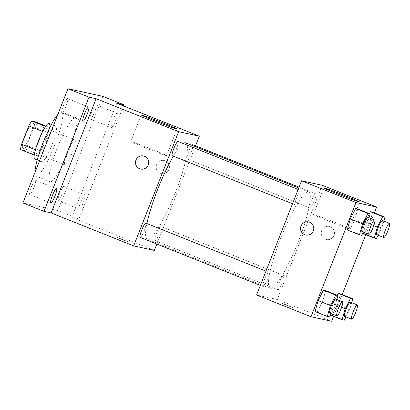 <?xml version="1.0" encoding="UTF-8"?>
<svg xmlns="http://www.w3.org/2000/svg" width="410" height="410" viewBox="0 0 410 410"><rect width="100%" height="100%" fill="white"/><g stroke="black" fill="none" stroke-linecap="round" stroke-linejoin="round"><path stroke-width="0.31" stroke-dasharray="2.05 1.54" d="M67.66 151.972A13.433 2.286 111.8 0 0 64.939 164.938A13.433 2.286 111.8 0 0 72.047 153.314A13.433 2.286 111.8 0 0 74.907 139.994A13.433 2.286 111.8 0 0 67.66 151.972M25.517 135.136A13.433 2.286 111.8 0 0 22.801 148.102A13.433 2.286 111.8 0 0 29.904 136.479A13.433 2.286 111.8 0 0 32.764 123.159A13.433 2.286 111.8 0 0 25.517 135.136M33.974 127.038L26.763 145.35A18.235 3.101 111.8 0 1 23.816 150.27L37.863 155.882A18.235 3.101 111.8 0 0 40.805 150.962L48.021 132.65L33.974 127.038A18.235 3.101 111.8 0 0 35.065 121.719M23.816 150.27L20.5 149.547M37.863 155.882L34.271 155.047M35.455 149.763L42.676 131.451M35.634 149.834A18.235 3.101 111.8 0 0 34.548 155.159M48.021 132.65A18.235 3.101 111.8 0 0 49.113 127.331L45.864 126.034M42.85 131.523A18.235 3.101 111.8 0 1 45.792 126.603L49.113 127.331M48.949 123.425A19.188 3.265 -68.2 0 1 44.962 142.203A19.188 3.265 -68.2 0 1 34.799 159.09A19.188 3.265 -68.2 0 1 34.712 159.059M41.825 161.894A19.188 3.265 111.8 0 0 51.983 145.007A19.188 3.265 111.8 0 0 55.97 126.229A19.188 3.265 111.8 0 0 45.618 143.341A19.188 3.265 111.8 0 0 41.733 161.868A19.188 3.265 111.8 0 0 41.825 161.894M40.805 150.962L26.763 145.35M34.927 172.554A34.537 5.878 111.8 0 0 36.039 176.121A34.537 5.878 111.8 0 0 54.31 146.226A34.537 5.878 111.8 0 0 61.664 111.976A34.537 5.878 111.8 0 0 57.81 114.457M57.082 148.389A34.537 5.878 111.8 0 0 50.087 181.732A34.537 5.878 111.8 0 0 68.357 151.838A34.537 5.878 111.8 0 0 75.712 117.588A34.537 5.878 111.8 0 0 57.082 148.389M96.017 104.796A7.677 1.307 111.8 0 0 91.953 111.551A7.677 1.307 111.8 0 0 90.359 119.064A7.677 1.307 111.8 0 0 94.418 112.422A7.677 1.307 111.8 0 0 96.053 104.806A7.677 1.307 111.8 0 0 96.017 104.796M67.573 98.584A7.677 1.307 111.8 0 0 63.509 105.339A7.677 1.307 111.8 0 0 61.915 112.852A7.677 1.307 111.8 0 0 65.974 106.21A7.677 1.307 111.8 0 0 67.609 98.595A7.677 1.307 111.8 0 0 67.573 98.584M35.403 180.246A7.677 1.307 111.8 0 0 31.339 187.001A7.677 1.307 111.8 0 0 29.745 194.514A7.677 1.307 111.8 0 0 33.804 187.872A7.677 1.307 111.8 0 0 35.439 180.256A7.677 1.307 111.8 0 0 35.403 180.246M63.847 186.458A7.677 1.307 111.8 0 0 59.783 193.212A7.677 1.307 111.8 0 0 58.189 200.726A7.677 1.307 111.8 0 0 62.248 194.079A7.677 1.307 111.8 0 0 63.883 186.468A7.677 1.307 111.8 0 0 63.847 186.458M102.849 96.365L57.856 210.576L22.95 202.955M123.477 105.898L78.93 218.996L57.856 210.576M78.93 218.996L71.817 217.443L154.345 250.407M121.801 239.486L129.176 242.197L118.562 237.872L116.681 237.272L121.801 239.486L129.181 242.192L118.562 237.867L116.686 237.267L121.801 239.481M111.464 127.489A7.677 1.307 -68.2 0 1 111.428 127.479A7.677 1.307 -68.2 0 1 113.022 119.971A7.677 1.307 -68.2 0 1 117.086 113.216A7.677 1.307 -68.2 0 1 117.122 113.227A7.677 1.307 -68.2 0 1 115.528 120.735A7.677 1.307 -68.2 0 1 111.464 127.489M79.294 209.151A7.677 1.307 -68.2 0 1 79.258 209.141A7.677 1.307 -68.2 0 1 80.852 201.628A7.677 1.307 -68.2 0 1 84.921 194.873A7.677 1.307 -68.2 0 1 84.957 194.888A7.677 1.307 -68.2 0 1 83.358 202.397A7.677 1.307 -68.2 0 1 79.294 209.151M116.809 103.233L71.817 217.443M146.929 223.558A51.885 8.825 111.8 0 0 147.246 239.225A51.885 8.825 111.8 0 0 174.691 194.32A51.885 8.825 111.8 0 0 185.74 142.864M183.162 143.52A51.885 8.825 111.8 0 0 173.409 156.159M195.555 145.796L156.845 244.052M191.906 145.325A7.677 1.307 111.8 0 0 188.682 151.546A7.677 1.307 111.8 0 0 187.124 158.957A7.677 1.307 111.8 0 0 191.188 152.315A7.677 1.307 111.8 0 0 192.823 144.704M140.169 237.39A7.677 1.307 111.8 0 0 144.228 230.748A7.677 1.307 111.8 0 0 145.863 223.132M156.512 233.208A7.677 1.307 111.8 0 0 154.959 240.619A7.677 1.307 111.8 0 0 159.018 233.977A7.677 1.307 111.8 0 0 160.653 226.366A7.677 1.307 111.8 0 0 156.512 233.208M178.032 141.476A7.677 1.307 -68.2 0 1 176.474 148.881A7.677 1.307 -68.2 0 1 172.333 155.728M156.651 164.584A6.714 6.616 -77.7 0 0 161.366 173.604A6.714 6.616 -77.7 0 0 169.258 168.454A6.714 6.616 -77.7 0 0 156.651 164.584A6.714 6.616 -77.7 0 0 161.361 173.604A6.714 6.616 -77.7 0 0 169.258 168.454A6.714 6.616 -77.7 0 0 156.651 164.584M143.546 155.964L143.546 155.964A6.714 6.616 102.3 0 1 148.256 164.979A6.714 6.616 102.3 0 1 140.681 169.084A6.714 6.616 102.3 0 1 140.676 169.084L140.676 169.084M145.437 147.861A19.25 0.538 -158.5 0 1 130.769 141.517A19.25 0.538 -158.5 0 1 148.876 148.071A19.25 0.538 -158.5 0 1 166.588 155.626A19.25 0.538 -158.5 0 1 145.437 147.861M280.665 238.241A51.885 8.825 111.8 0 0 270.154 288.327A51.885 8.825 111.8 0 0 297.604 243.422A51.885 8.825 111.8 0 0 308.653 191.967A51.885 8.825 111.8 0 0 280.665 238.241M299.387 197.984A7.677 1.307 -68.2 0 1 295.246 204.831A7.677 1.307 -68.2 0 1 296.881 197.215A7.677 1.307 -68.2 0 1 300.94 190.573A7.677 1.307 -68.2 0 1 299.387 197.984M279.425 282.311A7.677 1.307 111.8 0 0 277.867 289.721A7.677 1.307 111.8 0 0 281.926 283.079A7.677 1.307 111.8 0 0 283.561 275.464A7.677 1.307 111.8 0 0 279.425 282.311M264.635 279.082A7.677 1.307 111.8 0 0 263.077 286.493A7.677 1.307 111.8 0 0 267.141 279.845A7.677 1.307 111.8 0 0 268.776 272.235A7.677 1.307 111.8 0 0 264.635 279.082M311.59 200.649A7.677 1.307 111.8 0 0 310.037 208.06A7.677 1.307 111.8 0 0 314.096 201.418A7.677 1.307 111.8 0 0 315.731 193.802A7.677 1.307 111.8 0 0 311.59 200.649M322.239 185.299L277.252 299.51L256.568 294.995M331.685 321.255L277.252 299.51M286.851 305.424L294.226 308.13L283.612 303.805L281.731 303.21L286.851 305.424L294.231 308.125L283.612 303.8L281.737 303.205L286.851 305.419M369.553 223.168L372.654 212.216L369.553 223.168L364.218 233.628L361.979 233.141L365.074 222.189L369.451 213.615L365.074 222.189L361.979 233.141L364.218 233.628L369.553 223.168L381.843 228.078L378.169 235.278M322.598 301.596L325.694 290.644L322.598 301.596L317.258 312.061L315.018 311.569L317.258 312.061L322.598 301.596L334.888 306.506L331.213 313.712M374.366 212.898L365.792 234.663M342.201 294.559L333.627 316.325M337.389 304.825L340.484 293.873L337.389 304.825L332.049 315.29L329.809 314.803L332.91 303.851L337.281 295.277L332.91 303.851L329.809 314.803L332.049 315.29L337.389 304.825L349.679 309.734L346.004 316.94M354.763 219.934L357.863 208.982L354.763 219.934L349.428 230.399L347.188 229.907L349.428 230.399L354.763 219.934L367.053 224.844L363.383 232.05M321.701 230.522A6.714 6.616 -77.7 0 0 326.416 239.537A6.714 6.616 -77.7 0 0 334.309 234.387A6.714 6.616 -77.7 0 0 321.701 230.522A6.714 6.616 -77.7 0 0 326.411 239.537A6.714 6.616 -77.7 0 0 334.309 234.387A6.714 6.616 -77.7 0 0 321.701 230.522M308.597 221.902L308.592 221.902A6.714 6.616 102.3 0 1 308.597 221.902A6.714 6.616 102.3 0 1 313.307 230.917A6.714 6.616 102.3 0 1 305.732 235.022A6.714 6.616 102.3 0 1 305.727 235.022L305.727 235.022M328.046 220.811A19.25 0.538 -158.5 0 1 313.378 214.466A19.25 0.538 -158.5 0 1 331.485 221.021A19.25 0.538 -158.5 0 1 349.197 228.575A19.25 0.538 -158.5 0 1 328.046 220.811M369.051 217.787L367.053 224.844M361.968 231.486A7.677 1.307 111.8 0 0 366.027 224.844A7.677 1.307 111.8 0 0 367.662 217.228M361.717 235.309L349.428 230.399M383.842 221.016L381.843 228.078M376.759 234.715A7.677 1.307 111.8 0 0 380.818 228.073A7.677 1.307 111.8 0 0 382.453 220.457M376.508 238.538L364.218 233.628M362.681 233.418L361.979 233.141M373.787 225.669L365.074 222.189M336.887 299.449L334.888 306.506M329.799 313.148A7.677 1.307 111.8 0 0 333.863 306.501A7.677 1.307 111.8 0 0 335.498 298.89M329.548 316.971L317.258 312.061M351.678 302.677L349.679 309.734M344.59 316.377A7.677 1.307 111.8 0 0 348.654 309.734A7.677 1.307 111.8 0 0 350.284 302.119M344.338 320.2L332.049 315.29M330.511 315.08L329.809 314.803M341.622 307.331L332.91 303.851M22.801 148.102L64.939 164.938M32.764 123.159L74.907 139.994M55.97 126.229L51.434 124.42M41.733 161.868L37.197 160.054M75.712 117.588L61.664 111.976M50.087 181.732L36.039 176.121M58.189 200.726L79.258 209.141M63.883 186.468L84.957 194.888M29.745 194.514L50.819 202.929M35.439 180.256L56.513 188.677M61.915 112.852L82.984 121.268M67.609 98.595L88.678 107.015M90.359 119.064L111.428 127.479M96.053 104.806L117.122 113.227M166.588 155.626L177.048 129.068M130.769 141.517L141.23 114.959M308.653 191.967L298.716 187.995M270.154 288.327L147.246 239.225M292.514 203.739L295.246 204.831M298.142 189.456L300.94 190.573M283.561 275.464L160.653 226.366M277.867 289.721L154.959 240.619M268.776 272.235L265.972 271.118M263.077 286.493L260.345 285.401M315.731 193.802L299.054 187.139M310.037 208.06L187.124 158.957M349.197 228.575L359.657 202.022M313.378 214.466L323.838 187.913"/><path stroke-width="0.61" d="M45.541 126.5L31.749 120.991L35.065 121.719L45.864 126.034M35.455 149.763L21.592 144.223A18.235 3.101 111.8 0 0 20.5 149.547L34.271 155.047M21.592 144.223L28.802 125.911A18.235 3.101 111.8 0 1 31.749 120.991M42.676 131.451L28.802 125.911M37.197 160.054L34.712 159.059A19.188 3.265 -68.2 0 1 38.796 140.03A19.188 3.265 -68.2 0 1 48.949 123.425L51.434 124.42M57.81 114.457A34.537 5.878 111.8 0 0 43.035 142.777A34.537 5.878 111.8 0 0 34.927 172.554M156.845 244.052L154.345 250.407L133.655 245.892L51.132 212.923L44.024 211.37L22.95 202.955L67.942 88.744L102.849 96.365L123.917 104.781L123.477 105.898M50.85 202.94A7.677 1.307 -68.2 0 1 50.819 202.929A7.677 1.307 -68.2 0 1 52.413 195.421A7.677 1.307 -68.2 0 1 56.477 188.667A7.677 1.307 -68.2 0 1 56.513 188.677A7.677 1.307 -68.2 0 1 54.919 196.185A7.677 1.307 -68.2 0 1 50.85 202.94M83.02 121.278A7.677 1.307 -68.2 0 1 82.984 121.268A7.677 1.307 -68.2 0 1 84.578 113.76A7.677 1.307 -68.2 0 1 88.642 107.005A7.677 1.307 -68.2 0 1 88.678 107.015A7.677 1.307 -68.2 0 1 87.084 114.523A7.677 1.307 -68.2 0 1 83.02 121.278M51.132 212.923L96.119 98.713L89.011 97.16L67.942 88.744M44.024 211.37L89.011 97.16M133.655 245.892L178.647 131.682L96.119 98.713M178.647 131.682L199.332 136.197L116.809 103.233L123.917 104.781M155.897 121.309A19.25 0.538 -158.5 0 1 141.23 114.959A19.25 0.538 -158.5 0 1 159.336 121.514A19.25 0.538 -158.5 0 1 177.048 129.068A19.25 0.538 -158.5 0 1 155.897 121.309M173.409 156.159A51.885 8.825 111.8 0 0 157.753 189.138A51.885 8.825 111.8 0 0 146.929 223.558M298.716 187.995L185.74 142.864A51.885 8.825 111.8 0 0 183.162 143.52M199.332 136.197L195.555 145.796M299.054 187.139L192.823 144.704A7.677 1.307 111.8 0 0 191.906 145.325M265.972 271.118L145.863 223.132A7.677 1.307 111.8 0 0 141.722 229.979A7.677 1.307 111.8 0 0 140.169 237.39L260.345 285.401M292.514 203.739L172.333 155.728A7.677 1.307 -68.2 0 1 173.968 148.118A7.677 1.307 -68.2 0 1 178.032 141.476L298.142 189.456M148.256 164.979A6.714 6.616 102.3 0 1 135.648 161.115A6.714 6.616 102.3 0 1 143.546 155.964A6.714 6.616 102.3 0 1 148.256 164.979M140.676 169.084A6.714 6.616 102.3 0 1 135.648 161.115A6.714 6.616 102.3 0 1 143.546 155.964M333.627 316.325L331.685 321.255L311 316.74L256.568 294.995L301.555 180.784L322.239 185.299L376.672 207.045L374.366 212.898M369.451 213.615L370.414 211.724L372.654 212.216L370.414 211.724L369.451 213.615M315.018 311.569L318.119 300.617L323.454 290.157L325.694 290.644L323.454 290.157L318.119 300.617L315.018 311.569L327.313 316.479L330.409 305.527L335.744 295.067L337.983 295.554L336.887 299.449M365.792 234.663L342.201 294.559M311 316.74L355.988 202.53L376.672 207.045M337.281 295.277L338.245 293.386L340.484 293.873L338.245 293.386L337.281 295.277M347.188 229.907L350.284 218.96L355.624 208.495L357.863 208.982L355.624 208.495L350.284 218.96L347.188 229.907L359.478 234.822L362.578 223.87L367.913 213.405L370.153 213.892L369.051 217.787M355.988 202.53L301.555 180.784M338.506 194.258A19.25 0.538 -158.5 0 1 323.838 187.913A19.25 0.538 -158.5 0 1 341.945 194.468A19.25 0.538 -158.5 0 1 359.657 202.022A19.25 0.538 -158.5 0 1 338.506 194.258M313.307 230.917A6.714 6.616 102.3 0 1 300.699 227.048A6.714 6.616 102.3 0 1 308.592 221.902A6.714 6.616 102.3 0 1 313.307 230.917M305.727 235.022A6.714 6.616 102.3 0 1 300.699 227.048A6.714 6.616 102.3 0 1 308.592 221.902M363.383 232.05L361.717 235.309L359.478 234.822M374.684 220.037L367.662 217.228A7.677 1.307 111.8 0 0 363.521 224.075A7.677 1.307 111.8 0 0 361.968 231.486L368.99 234.289A7.677 1.307 111.8 0 0 373.054 227.647A7.677 1.307 111.8 0 0 374.684 220.037A7.677 1.307 111.8 0 0 370.548 226.879A7.677 1.307 111.8 0 0 368.99 234.289M362.578 223.87L350.284 218.96M367.913 213.405L355.624 208.495M370.153 213.892L357.863 208.982M378.169 235.278L376.508 238.538L374.268 238.051L377.364 227.099L382.704 216.634L384.944 217.126L383.842 221.016M389.474 223.265L382.453 220.457A7.677 1.307 111.8 0 0 378.312 227.304A7.677 1.307 111.8 0 0 376.759 234.715L383.78 237.518A7.677 1.307 111.8 0 0 387.839 230.876A7.677 1.307 111.8 0 0 389.474 223.265A7.677 1.307 111.8 0 0 385.338 230.112A7.677 1.307 111.8 0 0 383.78 237.518M374.268 238.051L362.681 233.418M377.364 227.099L373.787 225.669M382.704 216.634L370.414 211.724M384.944 217.126L372.654 212.216M331.213 313.712L329.548 316.971L327.313 316.479M342.519 301.698L335.498 298.89A7.677 1.307 111.8 0 0 331.357 305.737A7.677 1.307 111.8 0 0 329.799 313.148L336.825 315.951A7.677 1.307 111.8 0 0 340.884 309.309A7.677 1.307 111.8 0 0 342.519 301.698A7.677 1.307 111.8 0 0 338.378 308.54A7.677 1.307 111.8 0 0 336.825 315.951M330.409 305.527L318.119 300.617M335.744 295.067L323.454 290.157M337.983 295.554L325.694 290.644M346.004 316.94L344.338 320.2L342.099 319.713L345.199 308.761L350.535 298.295L352.774 298.787L351.678 302.677M357.31 304.927L350.284 302.119A7.677 1.307 111.8 0 0 346.148 308.966A7.677 1.307 111.8 0 0 344.59 316.377L351.616 319.18A7.677 1.307 111.8 0 0 355.675 312.538A7.677 1.307 111.8 0 0 357.31 304.927A7.677 1.307 111.8 0 0 353.169 311.769A7.677 1.307 111.8 0 0 351.616 319.18M342.099 319.713L330.511 315.08M345.199 308.761L341.622 307.331M350.535 298.295L338.245 293.386M352.774 298.787L340.484 293.873"/></g></svg>
